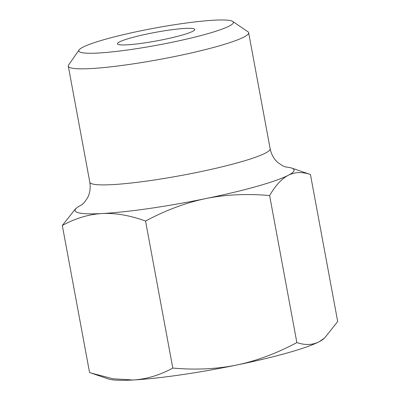 <?xml version="1.0" encoding="UTF-8"?>
<svg xmlns="http://www.w3.org/2000/svg" width="400" height="400" viewBox="0 0 400 400"><rect width="100%" height="100%" fill="white"/><g stroke="black" fill="none" stroke-linecap="round" stroke-linejoin="round"><path stroke-width="0.6" d="M132.975 380A111.365 12.22 169.5 0 1 108.375 378.95L91.39 373.135L112.905 378.755L132.975 380C146.335 379.235 159.605 375.26 172.795 368.06C195.42 370.09 216.7 369.08 236.635 365.04A111.365 12.22 169.5 0 1 132.975 380M324.525 338.11L323.33 339.11A111.365 12.22 169.5 0 1 319.085 341.77A111.365 12.22 169.5 0 1 236.635 365.04C256.545 360.895 276.625 353.41 296.865 342.575C305.11 345.37 312.515 345.1 319.085 341.77L324.525 338.11L337.695 321.52L310.445 174.505C302.175 171.715 294.77 171.98 288.23 175.31A111.365 12.22 -10.5 0 0 291.625 168.055A111.365 12.22 -10.5 0 0 285.625 166.985M79.1 49.92L68.645 64.94A91.71 10.065 -10.5 0 0 68.295 66.135A91.71 10.065 -10.5 0 0 144.615 62.07A91.71 10.065 -10.5 0 0 243.835 37.105A91.71 10.065 -10.5 0 0 248.645 32.71A91.71 10.065 -10.5 0 0 247.89 31.72L232.745 21.445A78.61 8.625 169.5 0 1 229.265 26.06A78.61 8.625 169.5 0 1 140.02 48.14A78.61 8.625 169.5 0 1 79.1 49.92A78.61 8.625 169.5 0 1 154.525 28.135A78.61 8.625 169.5 0 1 232.745 21.445M192.68 31.34A39.305 4.315 169.5 0 1 150.16 42.04A39.305 4.315 169.5 0 1 117.45 43.78A39.305 4.315 169.5 0 1 155.31 32.38A39.305 4.315 169.5 0 1 194.745 29.455A39.305 4.315 169.5 0 1 192.68 31.34M205.78 198.58A111.365 12.22 -10.5 0 0 288.23 175.31C281.71 178.715 275.505 185.465 269.62 195.56C246.91 193.535 225.63 194.545 205.78 198.58C185.945 202.695 165.87 210.185 145.55 221.045C129.92 215.37 115.445 212.87 102.125 213.54A111.365 12.22 -10.5 0 0 205.78 198.58M81.89 204.745A111.365 12.22 -10.5 0 0 80.915 205.235A111.365 12.22 -10.5 0 0 76.67 207.895A111.365 12.22 -10.5 0 0 102.125 213.54C88.82 214.29 75.545 218.27 62.305 225.48L75.475 208.89L76.67 207.895M291.625 168.055L310.445 174.505M62.305 225.48L89.555 372.495L91.39 373.135M269.62 195.56L296.865 342.575M145.55 221.045L172.795 368.06M68.295 66.135L89.805 182.19A91.71 10.065 -10.5 0 0 166.125 178.125A91.71 10.065 -10.5 0 0 265.345 153.155A91.71 10.065 -10.5 0 0 270.155 148.765C271.355 154.48 273.945 159.09 277.92 162.595L282.825 165.905L286.03 167.085M248.645 32.71L270.155 148.765M89.805 182.19C90.73 187.955 89.965 193.19 87.51 197.885L84.115 202.73L81.545 204.985"/></g></svg>
